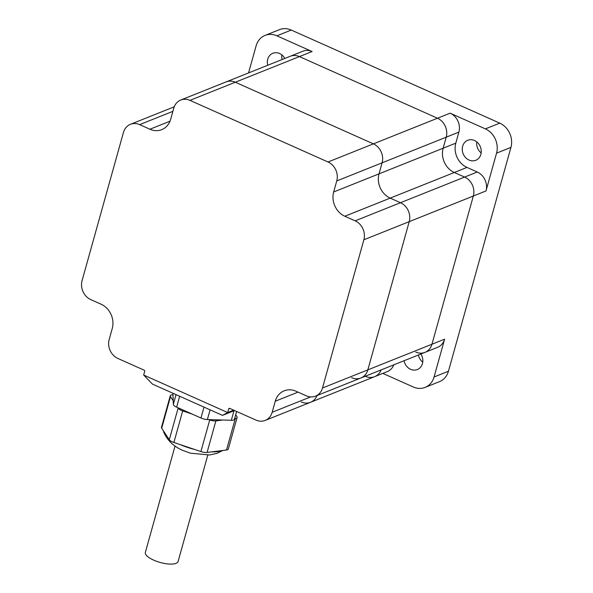 <?xml version="1.0" encoding="UTF-8"?>
<svg xmlns="http://www.w3.org/2000/svg" width="593" height="593" viewBox="0 0 593 593"><rect width="100%" height="100%" fill="white"/><g stroke="black" fill="none" stroke-linecap="round" stroke-linejoin="round"><path stroke-width="0.89" d="M248.556 72.932L256.124 45.824A18.902 16.278 68.2 0 1 265.071 35.402A18.902 16.278 68.2 0 1 276.872 35.81L312.088 51.532A14.751 12.712 68.2 0 0 302.875 51.213L290.214 56.276A14.751 12.712 68.2 0 1 299.421 56.594L437.493 118.229A14.751 12.712 68.2 0 1 446.218 137.176L443.134 148.22A18.902 16.278 -111.8 0 0 454.312 172.489L464.601 177.077A14.751 12.712 68.2 0 1 473.333 196.024L431.949 344.244A14.751 12.712 68.2 0 1 424.959 352.383A14.751 12.712 68.2 0 1 415.745 352.057M393.834 364.821A14.751 12.712 68.2 0 1 387.303 371.596L374.635 376.659A14.751 12.712 68.2 0 0 381.166 369.884A14.751 12.712 68.2 0 1 374.635 376.659A14.751 12.712 68.2 0 1 365.429 376.34M312.088 51.532L299.421 56.594A14.751 12.712 68.2 0 0 290.214 56.276L226.103 81.908A14.751 12.712 68.2 0 1 235.31 82.227L373.382 143.862A14.751 12.712 68.2 0 1 382.107 162.801L379.023 173.853A18.902 16.278 -111.8 0 0 390.201 198.114L400.49 202.71A14.751 12.712 68.2 0 1 409.222 221.656L367.838 369.876A14.751 12.712 68.2 0 1 360.848 378.008A14.751 12.712 68.2 0 1 351.634 377.689M374.635 376.659L310.524 402.291A14.751 12.712 68.2 0 0 317.055 395.516A14.751 12.712 68.2 0 1 310.524 402.291A14.751 12.712 68.2 0 1 301.318 401.972M235.68 414.752L236.896 416.59A6.634 2.239 -164.4 0 1 237.111 417.487L228.298 449.057A6.634 2.239 -164.4 0 1 227.512 449.776A6.634 2.239 -164.4 0 1 226.511 450.013L222.019 450.576A32.519 10.963 -164.4 0 1 211.575 451.888L207.083 452.452A6.634 2.239 -164.4 0 1 200.908 451.562L194.667 449.464A32.519 10.963 -164.4 0 1 180.131 444.58L173.882 442.474A6.634 2.239 -164.4 0 1 169.287 439.739L167.53 437.078A32.519 10.963 -164.4 0 1 163.735 432.149A32.519 10.963 -164.4 0 1 163.438 430.874L161.681 428.213A6.634 2.239 -164.4 0 1 161.466 427.316L170.28 395.746A6.634 2.239 -164.4 0 1 172.066 394.79L172.963 394.679L172.941 394.212A6.634 2.239 -164.4 0 1 172.971 393.967L173.149 393.344M207.787 455.142L178.093 561.512A16.989 5.73 -164.4 0 1 176.077 563.35A16.989 5.73 -164.4 0 1 156.841 561.401A16.989 5.73 -164.4 0 1 145.359 552.372L175.054 446.003M237.111 417.487A6.634 2.239 -164.4 0 1 236.325 418.206A6.634 2.239 -164.4 0 1 235.325 418.443L234.628 418.532M236.6 411.453L234.42 419.266A6.634 2.239 -164.4 0 1 233.635 419.985A6.634 2.239 -164.4 0 1 231.322 420.274L207.38 419.547A6.634 2.239 -164.4 0 1 200.968 418.006L176.632 407.139A6.634 2.239 -164.4 0 1 173.341 404.352L172.963 394.679M234.569 410.541L222.494 415.374L152.483 384.116L143.669 375.035L144.677 371.433A0.993 0.86 -111.8 0 0 144.084 370.151L117.903 358.461A14.751 12.712 68.2 0 1 109.171 339.522L112.262 328.47A18.902 16.278 -111.8 0 0 101.084 304.209L90.788 299.613A14.751 12.712 68.2 0 1 82.064 280.674L123.448 132.454A14.751 12.712 68.2 0 1 130.43 124.315A14.751 12.712 68.2 0 1 139.644 124.634L149.933 129.23A18.902 16.278 -111.8 0 0 161.733 129.645A18.902 16.278 -111.8 0 0 170.68 119.223L173.771 108.171A14.751 12.712 68.2 0 1 180.754 100.032A14.751 12.712 68.2 0 1 189.968 100.358L328.033 161.993A14.751 12.712 68.2 0 1 336.757 180.932L333.674 191.984A18.902 16.278 -111.8 0 0 344.852 216.245L355.148 220.841A14.751 12.712 68.2 0 1 363.872 239.78L322.488 388A14.751 12.712 68.2 0 1 315.506 396.139A14.751 12.712 68.2 0 1 306.292 395.82L295.996 391.224A18.902 16.278 -111.8 0 0 284.195 390.809A18.902 16.278 -111.8 0 0 275.248 401.231L272.165 412.283A14.751 12.712 68.2 0 1 265.182 420.422A14.751 12.712 68.2 0 1 255.968 420.096L229.78 408.407A0.993 0.86 -111.8 0 0 228.69 408.933L227.682 412.543L233.679 410.148M180.754 100.032L226.103 81.908A14.751 12.712 68.2 0 1 235.31 82.227L373.382 143.862A14.751 12.712 68.2 0 1 382.107 162.801L379.023 173.853A18.902 16.278 -111.8 0 0 390.201 198.114L400.49 202.71A14.751 12.712 68.2 0 1 409.222 221.656L367.838 369.876A14.751 12.712 68.2 0 1 360.848 378.008L315.506 396.139M143.669 375.035L227.682 412.543L222.494 415.374M222.805 420.014L215.896 420.882A6.634 2.239 -164.4 0 1 209.722 420L208.484 419.577M192.31 414.144L182.696 410.912A6.634 2.239 -164.4 0 1 178.1 408.169L177.752 407.643M173.2 400.742L170.495 396.643A6.634 2.239 -164.4 0 1 170.28 395.746M194.667 449.464L180.131 444.58M167.53 437.078L163.438 430.874M222.019 450.576L211.575 451.888M420.889 354.006A10.778 9.28 68.2 0 1 417.339 369.543A10.778 9.28 68.2 0 1 410.608 369.306A10.778 9.28 68.2 0 1 404.055 360.737M267.747 65.26A10.778 9.28 68.2 0 1 272.847 53.266A10.778 9.28 68.2 0 1 279.57 53.503A10.778 9.28 68.2 0 1 284.803 58.44M474.489 140.511A10.778 9.28 68.2 0 1 481.242 150.615A10.778 9.28 68.2 0 1 475.764 160.288A10.778 9.28 68.2 0 1 469.033 160.058A10.778 9.28 68.2 0 1 462.281 149.955A10.778 9.28 68.2 0 1 467.758 140.282A10.778 9.28 68.2 0 1 474.489 140.511M422.735 362.175A10.778 9.28 68.2 0 1 418.443 354.985M282.127 59.508A10.778 9.28 68.2 0 1 281.831 54.882M265.071 35.402L279.459 29.65A18.902 16.278 68.2 0 1 291.259 30.058L499.758 123.136A18.902 16.278 68.2 0 1 510.936 147.405L448.441 371.233A18.902 16.278 68.2 0 1 439.495 381.655L425.107 387.407A18.902 16.278 68.2 0 1 413.306 386.999L382.826 373.39M481.16 152.92A10.778 9.28 68.2 0 1 476.75 141.897M189.968 100.358L299.421 56.594L437.493 118.229A14.751 12.712 68.2 0 1 446.218 137.176L443.134 148.22A18.902 16.278 -111.8 0 0 454.312 172.489L464.601 177.077A14.751 12.712 68.2 0 1 473.333 196.024L431.949 344.244A14.751 12.712 68.2 0 1 424.959 352.383L360.848 378.008M499.758 123.136L485.37 128.889L450.154 113.167A14.751 12.712 68.2 0 1 458.886 132.113L455.802 143.158A18.902 16.278 -111.8 0 0 466.98 167.426L477.269 172.014A14.751 12.712 68.2 0 1 485.993 190.961L363.872 239.78M424.959 352.383L437.627 347.313A14.751 12.712 68.2 0 0 444.609 339.181L434.054 376.985A18.902 16.278 68.2 0 1 425.107 387.407M485.37 128.889A18.902 16.278 68.2 0 1 496.549 153.15L485.993 190.961M458.886 132.113L336.757 180.932M450.154 113.167L328.033 161.993M455.802 143.158L333.674 191.984M466.98 167.426L344.852 216.245M477.269 172.014L355.148 220.841M444.609 339.181L322.488 388M226.511 450.013L235.325 418.443M231.322 420.274L233.968 410.786M172.882 111.351L139.644 124.634M169.998 121.209L149.933 129.23M298.027 392.129L275.248 401.231M310.628 396.902L272.165 412.283M229.891 408.458L228.69 408.933M207.38 419.547L210.092 409.837M200.968 418.006L204.007 407.117M176.632 407.139L179.672 396.257M173.341 404.352L176.054 394.641M172.941 394.212L173.178 393.359M200.908 451.562L209.722 420M207.083 452.452L215.896 420.882M173.882 442.474L182.696 410.912M169.287 439.739L178.1 408.169M161.681 428.213L170.495 396.643M448.441 371.233L434.054 376.985M510.936 147.405L496.549 153.15M291.259 30.058L276.872 35.81M222.849 450.472L216.868 453.386L209.625 454.979L190.479 453.193L183.052 450.502C173.942 446.744 167.5 440.629 163.735 432.149M174.223 106.807L130.43 124.315M310.524 402.291L265.182 420.422"/></g></svg>
